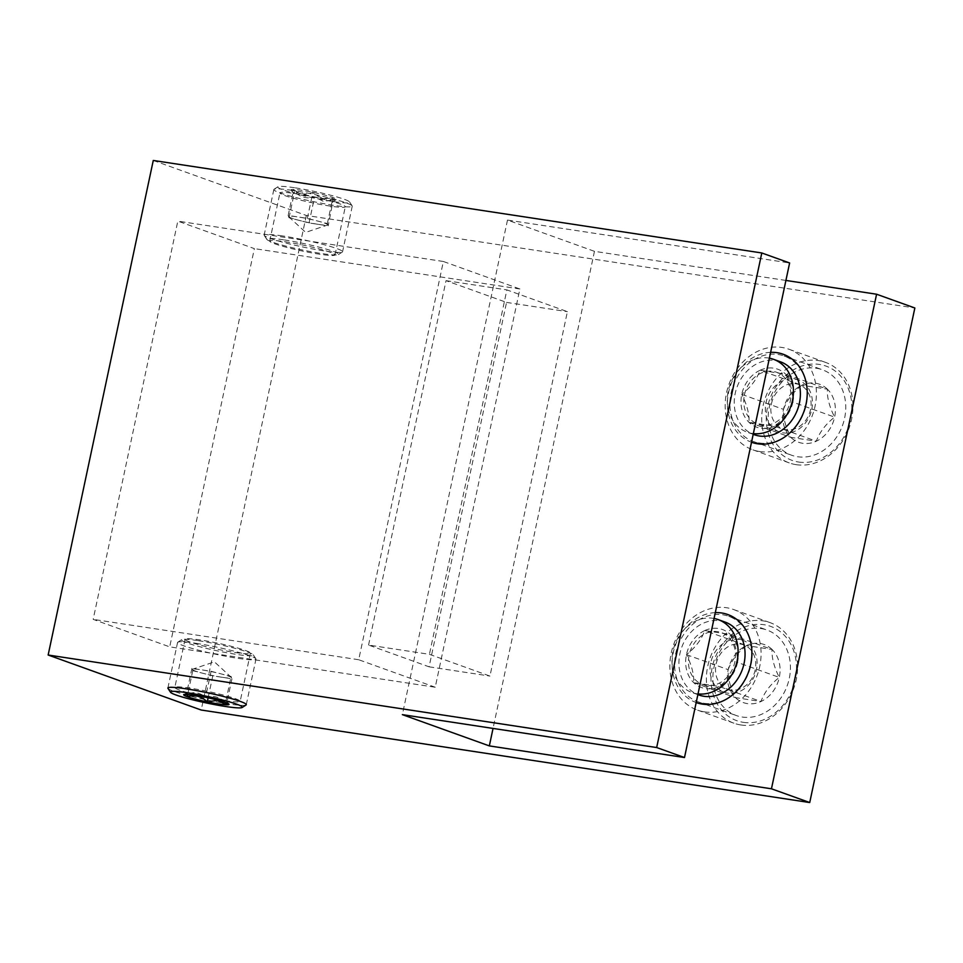 <?xml version="1.0" encoding="UTF-8"?>
<svg xmlns="http://www.w3.org/2000/svg" width="963" height="963" viewBox="0 0 963 963"><rect width="100%" height="100%" fill="white"/><g stroke="black" fill="none" stroke-linecap="round" stroke-linejoin="round"><path stroke-width="0.72" stroke-dasharray="4.82 3.61" d="M295.232 193.587A33.392 2.985 12 0 1 328.696 200.557A33.392 2.985 12 0 1 345.296 206.78A33.392 2.985 12 0 1 330.02 206.082A33.392 2.985 12 0 1 296.556 199.1A33.392 2.985 12 0 1 279.956 192.889A33.392 2.985 12 0 1 295.232 193.587M285 241.737A33.392 2.985 12 0 1 318.464 248.719A33.392 2.985 12 0 1 335.052 254.93A33.392 2.985 12 0 1 319.776 254.232A33.392 2.985 12 0 1 286.312 247.262A33.392 2.985 12 0 1 269.724 241.039A33.392 2.985 12 0 1 285 241.737M224.897 700.643A33.392 2.985 -168 0 0 240.172 701.341A33.392 2.985 -168 0 0 223.572 695.13A33.392 2.985 -168 0 0 190.108 688.148A33.392 2.985 -168 0 0 174.833 687.45A33.392 2.985 -168 0 0 191.432 693.673A33.392 2.985 -168 0 0 224.897 700.643M235.128 652.493A33.392 2.985 -168 0 0 250.404 653.191A33.392 2.985 -168 0 0 233.804 646.967A33.392 2.985 -168 0 0 200.34 639.986A33.392 2.985 -168 0 0 185.065 639.3A33.392 2.985 -168 0 0 201.664 645.511A33.392 2.985 -168 0 0 235.128 652.493M816.383 368.239A45.417 37.834 109.8 0 1 822.33 369.744A45.417 37.834 109.8 0 1 843.708 421.782A45.417 37.834 109.8 0 1 797.569 456.739A45.417 37.834 109.8 0 1 791.61 455.234A45.417 37.834 109.8 0 1 770.244 403.208A45.417 37.834 109.8 0 1 816.383 368.239M759.301 442.992A45.417 37.834 -70.2 0 0 805.441 408.035A45.417 37.834 -70.2 0 0 784.075 355.997A45.417 37.834 -70.2 0 0 778.116 354.492A45.417 37.834 -70.2 0 0 731.976 389.461A45.417 37.834 -70.2 0 0 753.343 441.487A45.417 37.834 -70.2 0 0 759.301 442.992M761.047 628.538A45.417 37.834 109.8 0 1 767.005 630.043A45.417 37.834 109.8 0 1 788.372 682.081A45.417 37.834 109.8 0 1 742.244 717.038A45.417 37.834 109.8 0 1 736.286 715.533A45.417 37.834 109.8 0 1 714.919 663.507A45.417 37.834 109.8 0 1 761.047 628.538M703.977 703.291A45.417 37.834 -70.2 0 0 750.117 668.322A45.417 37.834 -70.2 0 0 728.738 616.296A45.417 37.834 -70.2 0 0 722.792 614.791A45.417 37.834 -70.2 0 0 676.652 649.748A45.417 37.834 -70.2 0 0 698.019 701.786A45.417 37.834 -70.2 0 0 703.977 703.291M153.273 160.46L306.33 215.459L914.85 307.979M785.904 280.438L594.46 251.331L507.489 220.082L789.624 262.971M435.24 687.245L358.705 659.739L443.353 261.479L519.888 288.984L435.24 687.245L169.705 646.871L93.17 619.365L177.818 221.117L254.352 248.623L169.705 646.871M368.564 645.066L446.025 280.654L506.55 302.406L429.089 666.817L368.564 645.066L429.414 654.322L489.95 676.074L567.4 311.651L506.875 289.899L429.414 654.322M306.33 215.459L201.207 710.032M507.489 220.082L402.365 714.642M594.46 251.331L493.044 728.425M358.705 659.739L93.17 619.365M519.888 288.984L254.352 248.623M443.353 261.479L177.818 221.117M506.55 302.406L567.4 311.651M446.025 280.654L506.875 289.899M429.089 666.817L489.95 676.074M222.357 677.326A20.042 1.794 12 0 1 202.772 673.257A20.042 1.794 12 0 1 192.335 669.514A20.042 1.794 12 0 1 192.6 669.189A20.042 1.794 12 0 1 201.496 669.827A20.042 1.794 12 0 1 221.081 673.883A20.042 1.794 12 0 1 231.361 677.434A20.042 1.794 12 0 1 231.517 677.639A20.042 1.794 12 0 1 222.357 677.326L231.939 678.783L231.084 676.483L211.078 671.283L191.914 668.37L192.769 670.657L212.775 675.87L222.357 677.326M198.33 640.672A36.738 3.286 12 0 1 253.305 654.864A36.738 3.286 12 0 1 236.597 654.419A36.738 3.286 12 0 1 198.39 646.366A36.738 3.286 12 0 1 181.73 639.649A36.738 3.286 12 0 1 198.33 640.672M195.898 643.296A40.073 3.587 12 0 1 255.881 658.776A40.073 3.587 12 0 1 255.965 659.125A40.073 3.587 12 0 1 237.644 658.295A40.073 3.587 12 0 1 197.487 649.917A40.073 3.587 12 0 1 177.565 642.465A40.073 3.587 12 0 1 177.794 642.189A40.073 3.587 12 0 1 195.898 643.296M246.059 704.964A40.073 3.587 12 0 1 227.954 703.845A40.073 3.587 12 0 1 167.971 688.364M231.939 678.783L226.413 704.808C226.967 700.113 226.678 699.355 225.559 702.521C219.781 696.863 213.1 695.13 205.54 697.308C199.991 692.397 193.599 691.434 186.377 694.395L187.291 692.445L183.885 694.624M191.914 668.37L186.377 694.395C187.496 691.217 187.773 691.988 187.231 696.694M228.977 704.218L226.594 700.583L225.559 702.521L231.084 676.483M211.078 671.283L205.54 697.308M192.769 670.657L187.701 694.467M212.775 675.87L208.104 697.85M318.633 224.403A20.042 1.794 -168 0 0 327.516 225.041A20.042 1.794 -168 0 0 327.781 224.716A20.042 1.794 -168 0 0 317.357 220.96A20.042 1.794 -168 0 0 297.76 216.904A20.042 1.794 -168 0 0 288.611 216.591A20.042 1.794 -168 0 0 288.756 216.795A20.042 1.794 -168 0 0 299.048 220.346A20.042 1.794 -168 0 0 318.633 224.403L309.051 222.947L289.032 217.746L288.178 215.447L307.341 218.36L327.36 223.572L328.214 225.86L318.633 224.403M289.032 217.746L294.57 191.709C293.45 194.887 293.161 194.129 293.715 189.422C299.264 194.321 305.644 195.296 312.879 192.335C318.657 197.981 325.325 199.726 332.897 197.535C332.343 202.23 332.62 203 333.752 199.835L323.52 201.399L314.588 196.921A23.136 2.07 -168 0 0 325.783 198.956A23.136 2.07 -168 0 0 333.752 199.835A23.136 2.07 -168 0 0 336.231 199.594A23.136 2.07 -168 0 0 332.897 197.535A23.136 2.07 -168 0 0 312.879 192.335A23.136 2.07 -168 0 0 293.715 189.422A23.136 2.07 -168 0 0 291.151 190.012A23.136 2.07 -168 0 0 294.57 191.709A23.136 2.07 -168 0 0 314.588 196.921C307.137 199.136 300.456 197.391 294.57 191.709L293.522 193.635L291.151 190.012M283.531 239.811A36.738 3.286 -168 0 0 266.811 239.366A36.738 3.286 -168 0 0 321.798 253.558A36.738 3.286 -168 0 0 338.398 254.581A36.738 3.286 -168 0 0 321.726 247.852A36.738 3.286 -168 0 0 283.531 239.811M282.484 235.935A40.073 3.587 -168 0 0 264.151 235.104A40.073 3.587 -168 0 0 264.247 235.454A40.073 3.587 -168 0 0 324.23 250.934A40.073 3.587 -168 0 0 342.334 252.041A40.073 3.587 -168 0 0 342.563 251.764A40.073 3.587 -168 0 0 322.641 244.301A40.073 3.587 -168 0 0 282.484 235.935M292.162 190.373A40.073 3.587 -168 0 0 274.058 189.266A40.073 3.587 -168 0 0 273.841 189.542A40.073 3.587 -168 0 0 293.751 197.006A40.073 3.587 -168 0 0 333.908 205.384A40.073 3.587 -168 0 0 352.241 206.214A40.073 3.587 -168 0 0 352.145 205.865A40.073 3.587 -168 0 0 292.162 190.373M294.594 187.749A36.738 3.286 -168 0 0 278.006 186.726A36.738 3.286 -168 0 0 294.666 193.455A36.738 3.286 -168 0 0 332.861 201.496A36.738 3.286 -168 0 0 349.581 201.941A36.738 3.286 -168 0 0 294.594 187.749M336.231 199.594L332.837 201.785L328.214 225.86M288.178 215.447L293.715 189.422M307.341 218.36L312.879 192.335M327.36 223.572L332.897 197.535M309.051 222.947L314.588 196.921M827.373 389.16A30.852 25.7 -70.2 0 0 815.444 383.19A30.852 25.7 -70.2 0 0 801.818 385.272L827.373 389.16C826.952 397.394 829.372 406.711 834.608 417.123C825.76 424.081 819.657 432.11 816.299 441.21L790.755 437.334C785.555 427.078 783.136 417.761 783.509 409.359C786.747 400.391 792.85 392.362 801.818 385.272A30.852 25.7 -70.2 0 0 783.509 409.359A30.852 25.7 -70.2 0 0 790.755 437.334A30.852 25.7 -70.2 0 0 816.299 441.21A30.852 25.7 -70.2 0 0 834.608 417.123A30.852 25.7 -70.2 0 0 827.373 389.16L785.627 374.15C790.828 384.406 793.235 393.735 792.862 402.125C789.624 411.093 783.521 419.122 774.565 426.212L816.299 441.21M759.735 451.551A53.434 44.503 -70.2 0 0 814.012 410.419A53.434 44.503 -70.2 0 0 788.866 349.208A53.434 44.503 -70.2 0 0 781.86 347.438A53.434 44.503 -70.2 0 0 727.583 388.571A53.434 44.503 -70.2 0 0 752.729 449.781A53.434 44.503 -70.2 0 0 759.735 451.551M796.257 464.684A53.434 44.503 -70.2 0 0 850.534 423.539A53.434 44.503 -70.2 0 0 825.387 362.329A53.434 44.503 -70.2 0 0 818.381 360.559A53.434 44.503 -70.2 0 0 764.104 401.691A53.434 44.503 -70.2 0 0 789.251 462.902A53.434 44.503 -70.2 0 0 796.257 464.684M798.688 462.047A50.1 41.722 -70.2 0 0 850.546 419.555A50.1 41.722 -70.2 0 0 819.429 364.435A50.1 41.722 -70.2 0 0 767.571 406.94A50.1 41.722 -70.2 0 0 798.688 462.047M792.862 402.125A30.852 25.7 109.8 0 1 774.565 426.212L749.009 422.336C749.419 414.09 747.011 404.773 741.763 394.361C750.622 387.403 756.725 379.374 760.072 370.274L785.627 374.15A30.852 25.7 109.8 0 1 792.862 402.125L834.608 417.123M774.565 426.212A30.852 25.7 109.8 0 1 749.009 422.336A30.852 25.7 109.8 0 1 741.763 394.361A30.852 25.7 109.8 0 1 760.072 370.274L801.818 385.272M741.763 394.361L783.509 409.359M749.009 422.336L790.755 437.334M770.629 352.338A46.754 38.941 -70.2 0 0 728.594 392.35A46.754 38.941 -70.2 0 0 751.513 442.246M760.072 370.274A30.852 25.7 109.8 0 1 785.627 374.15M772.037 649.459A30.852 25.7 -70.2 0 0 760.12 643.489A30.852 25.7 -70.2 0 0 746.494 645.571L772.037 649.459C771.628 657.693 774.047 667.01 779.284 677.422C770.424 684.38 764.321 692.409 760.975 701.509L735.419 697.633C730.219 687.377 727.811 678.048 728.184 669.658C731.423 660.69 737.526 652.661 746.494 645.571A30.852 25.7 -70.2 0 0 728.184 669.658A30.852 25.7 -70.2 0 0 735.419 697.633A30.852 25.7 -70.2 0 0 760.975 701.509A30.852 25.7 -70.2 0 0 779.284 677.422A30.852 25.7 -70.2 0 0 772.037 649.459L730.291 634.448C735.491 644.704 737.911 654.033 737.538 662.424C734.3 671.392 728.197 679.421 719.229 686.511L760.975 701.509M704.398 711.85A53.434 44.503 -70.2 0 0 758.675 670.717A53.434 44.503 -70.2 0 0 733.541 609.507A53.434 44.503 -70.2 0 0 726.535 607.725A53.434 44.503 -70.2 0 0 672.258 648.869A53.434 44.503 -70.2 0 0 697.393 710.08A53.434 44.503 -70.2 0 0 704.398 711.85M740.932 724.97A53.434 44.503 -70.2 0 0 795.209 683.838A53.434 44.503 -70.2 0 0 770.063 622.628A53.434 44.503 -70.2 0 0 763.057 620.858A53.434 44.503 -70.2 0 0 708.78 661.99A53.434 44.503 -70.2 0 0 733.926 723.201A53.434 44.503 -70.2 0 0 740.932 724.97M743.364 722.346A50.1 41.722 -70.2 0 0 795.221 679.854A50.1 41.722 -70.2 0 0 764.104 624.734A50.1 41.722 -70.2 0 0 712.247 667.239A50.1 41.722 -70.2 0 0 743.364 722.346M737.538 662.424A30.852 25.7 109.8 0 1 719.229 686.511L693.685 682.623C694.094 674.389 691.675 665.072 686.438 654.659C695.298 647.702 701.401 639.673 704.747 630.572L730.291 634.448A30.852 25.7 109.8 0 1 737.538 662.424L779.284 677.422M719.229 686.511A30.852 25.7 109.8 0 1 693.685 682.623A30.852 25.7 109.8 0 1 686.438 654.659A30.852 25.7 109.8 0 1 704.747 630.572L746.494 645.571M686.438 654.659L728.184 669.658M693.685 682.623L735.419 697.633M715.292 612.637A46.754 38.941 -70.2 0 0 673.269 652.649A46.754 38.941 -70.2 0 0 696.189 702.545M704.747 630.572A30.852 25.7 109.8 0 1 730.291 634.448M771.447 403.774A23.581 19.645 109.8 0 1 795.859 383.768A23.581 19.645 109.8 0 1 810.497 409.708A23.581 19.645 109.8 0 1 786.085 429.715A23.581 19.645 109.8 0 1 771.447 403.774M811.737 409.468A27.59 22.98 -70.2 0 0 798.219 380.036A27.59 22.98 -70.2 0 0 766.042 402.522A27.59 22.98 -70.2 0 0 779.549 431.954A27.59 22.98 -70.2 0 0 811.737 409.468M744.471 394.77A27.59 22.98 109.8 0 1 776.647 372.284A27.59 22.98 109.8 0 1 790.166 401.715A27.59 22.98 109.8 0 1 757.989 424.202A27.59 22.98 109.8 0 1 744.471 394.77M780.415 361.787A38.737 32.273 -70.2 0 0 735.226 393.361A38.737 32.273 -70.2 0 0 754.21 434.698M769.389 358.176A38.737 32.273 -70.2 0 0 728.269 390.87A38.737 32.273 -70.2 0 0 747.252 432.206A38.737 32.273 -70.2 0 0 753.343 433.615M730.761 690.014A23.581 19.645 109.8 0 1 716.111 664.073A23.581 19.645 109.8 0 1 740.523 644.066A23.581 19.645 109.8 0 1 755.173 670.007A23.581 19.645 109.8 0 1 730.761 690.014M739.271 639.42A27.59 22.98 -70.2 0 0 711.248 660.654A27.59 22.98 -70.2 0 0 724.224 692.253A27.59 22.98 -70.2 0 0 727.847 693.167A27.59 22.98 -70.2 0 0 755.871 671.933A27.59 22.98 -70.2 0 0 742.882 640.335A27.59 22.98 -70.2 0 0 739.271 639.42M706.276 685.415A27.59 22.98 109.8 0 1 702.653 684.5A27.59 22.98 109.8 0 1 689.677 652.902A27.59 22.98 109.8 0 1 717.7 631.668A27.59 22.98 109.8 0 1 721.323 632.583A27.59 22.98 109.8 0 1 734.3 664.181A27.59 22.98 109.8 0 1 706.276 685.415M725.091 622.086A38.737 32.273 -70.2 0 0 720.011 620.798A38.737 32.273 -70.2 0 0 680.66 650.615A38.737 32.273 -70.2 0 0 698.885 694.997M714.052 618.463A38.737 32.273 -70.2 0 0 713.053 618.294A38.737 32.273 -70.2 0 0 673.703 648.123A38.737 32.273 -70.2 0 0 691.928 692.493A38.737 32.273 -70.2 0 0 697.007 693.781A38.737 32.273 -70.2 0 0 698.019 693.914M335.052 254.93L345.296 206.78M250.404 653.191L240.172 701.341M784.075 355.997L822.33 369.744M728.738 616.296L767.005 630.043M698.019 701.786L736.286 715.533M753.343 441.487L791.61 455.234M185.065 639.3L174.833 687.45M269.724 241.039L279.956 192.889M231.361 677.434L214.424 661.846L192.6 669.189M253.305 654.864L255.881 658.776M246.287 704.687L255.965 659.125M167.887 688.015L177.565 642.465M181.73 639.649L177.794 642.189M288.756 216.795L305.704 232.384L327.516 225.041M266.811 239.366L264.247 235.454M273.841 189.542L264.151 235.104M278.006 186.726L274.058 189.266M349.581 201.941L352.145 205.865M352.241 206.214L342.563 251.764M338.398 254.581L342.334 252.041M825.387 362.329L788.866 349.208M789.251 462.902L752.729 449.781M770.063 622.628L733.541 609.507M733.926 723.201L697.393 710.08M798.219 380.036L776.647 372.284M753.198 434.337L747.252 432.206M779.549 431.954L757.989 424.202M724.224 692.253L702.653 684.5M697.862 694.636L691.928 692.493M742.882 640.335L721.323 632.583"/><path stroke-width="1.44" d="M493.044 728.425L489.336 745.904L402.365 714.642L684.5 757.532L789.624 262.971L761.793 252.968L153.273 160.46L48.15 655.021L201.207 710.032L809.727 802.54L914.85 307.979L876.583 294.221L785.904 280.438M876.583 294.221L771.459 788.793L489.336 745.904M809.727 802.54L771.459 788.793M761.793 252.968L656.67 747.541L48.15 655.021M684.5 757.532L656.67 747.541M226.413 704.808A23.136 2.07 12 0 1 218.445 703.929A23.136 2.07 12 0 1 207.25 701.895A23.136 2.07 12 0 1 187.231 696.694A23.136 2.07 12 0 1 183.885 694.624A23.136 2.07 12 0 1 186.377 694.395A23.136 2.07 12 0 1 205.54 697.308A23.136 2.07 12 0 1 225.559 702.521A23.136 2.07 12 0 1 228.977 704.218A23.136 2.07 12 0 1 226.413 704.808L217.469 700.33L207.25 701.895C201.351 696.213 194.682 694.479 187.231 696.694L187.701 694.467M170.547 692.289L167.971 688.364A40.073 3.587 12 0 1 167.887 688.015A40.073 3.587 12 0 1 186.208 688.846A40.073 3.587 12 0 1 226.365 697.224A40.073 3.587 12 0 1 246.287 704.687A40.073 3.587 12 0 1 246.059 704.964L242.122 707.504A36.738 3.286 12 0 1 225.523 706.481A36.738 3.286 12 0 1 170.547 692.289A36.738 3.286 12 0 1 187.255 692.722A36.738 3.286 12 0 1 225.462 700.775A36.738 3.286 12 0 1 242.122 707.504M208.104 697.85L207.25 701.895M751.513 442.246A46.754 38.941 -70.2 0 0 757.628 443.799A46.754 38.941 -70.2 0 0 806.043 404.135A46.754 38.941 -70.2 0 0 776.997 352.687A46.754 38.941 -70.2 0 0 770.629 352.338M696.189 702.545A46.754 38.941 -70.2 0 0 702.304 704.097A46.754 38.941 -70.2 0 0 750.707 664.422A46.754 38.941 -70.2 0 0 721.672 612.986A46.754 38.941 -70.2 0 0 715.292 612.637M753.198 434.337L754.21 434.698A38.737 32.273 -70.2 0 0 799.398 403.124A38.737 32.273 -70.2 0 0 780.415 361.787L773.458 359.283A38.737 32.273 -70.2 0 0 769.389 358.176M753.343 433.615A38.737 32.273 -70.2 0 0 792.441 400.62A38.737 32.273 -70.2 0 0 773.458 359.283M697.862 694.636L698.885 694.997A38.737 32.273 -70.2 0 0 703.965 696.285A38.737 32.273 -70.2 0 0 743.316 666.456A38.737 32.273 -70.2 0 0 725.091 622.086L718.133 619.582A38.737 32.273 -70.2 0 0 714.052 618.463M698.019 693.914A38.737 32.273 -70.2 0 0 736.526 663.375A38.737 32.273 -70.2 0 0 718.133 619.582"/></g></svg>

